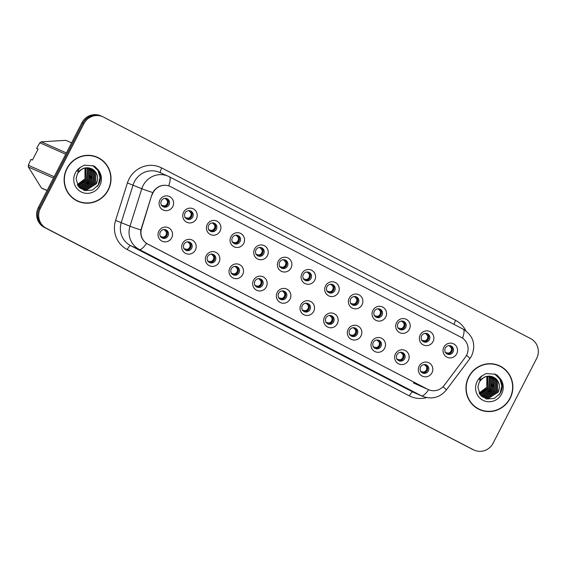 <?xml version="1.0" encoding="UTF-8"?>
<svg xmlns="http://www.w3.org/2000/svg" width="566" height="566" viewBox="0 0 566 566"><rect width="100%" height="100%" fill="white"/><g stroke="black" fill="none" stroke-linecap="round" stroke-linejoin="round"><path stroke-width="0.85" d="M195.355 250.066A7.443 7.216 -66.1 0 1 185.542 253.363A7.443 7.216 -66.1 0 1 182.542 243.422A7.443 7.216 -66.1 0 1 192.348 240.125A7.443 7.216 -66.1 0 1 195.355 250.066M183.985 244.257A4.464 4.33 113.9 0 0 186.023 250.335A4.464 4.33 113.9 0 0 191.676 248.241A4.464 4.33 113.9 0 0 189.645 242.17A4.464 4.33 113.9 0 0 183.985 244.257M219.014 262.334A7.443 7.216 -66.1 0 1 209.208 265.631A7.443 7.216 -66.1 0 1 206.201 255.69A7.443 7.216 -66.1 0 1 216.007 252.394A7.443 7.216 -66.1 0 1 219.014 262.334M207.651 256.525A4.464 4.33 113.9 0 0 209.689 262.603A4.464 4.33 113.9 0 0 215.342 260.516A4.464 4.33 113.9 0 0 213.304 254.438A4.464 4.33 113.9 0 0 207.651 256.525M242.68 274.609A7.443 7.216 -66.1 0 1 232.867 277.906A7.443 7.216 -66.1 0 1 229.867 267.966A7.443 7.216 -66.1 0 1 239.673 264.669A7.443 7.216 -66.1 0 1 242.68 274.609M231.31 268.8A4.464 4.33 113.9 0 0 233.348 274.878A4.464 4.33 113.9 0 0 239.001 272.784A4.464 4.33 113.9 0 0 236.97 266.706A4.464 4.33 113.9 0 0 231.31 268.8M266.338 286.877A7.443 7.216 -66.1 0 1 256.532 290.174A7.443 7.216 -66.1 0 1 253.526 280.234A7.443 7.216 -66.1 0 1 263.339 276.937A7.443 7.216 -66.1 0 1 266.338 286.877M254.976 281.069A4.464 4.33 113.9 0 0 257.014 287.146A4.464 4.33 113.9 0 0 262.666 285.059A4.464 4.33 113.9 0 0 260.629 278.981A4.464 4.33 113.9 0 0 254.976 281.069M290.004 299.152A7.443 7.216 -66.1 0 1 280.191 302.449A7.443 7.216 -66.1 0 1 277.191 292.502A7.443 7.216 -66.1 0 1 286.997 289.205A7.443 7.216 -66.1 0 1 290.004 299.152M278.642 293.344A4.464 4.33 113.9 0 0 280.672 299.414A4.464 4.33 113.9 0 0 286.325 297.327A4.464 4.33 113.9 0 0 284.295 291.249A4.464 4.33 113.9 0 0 278.642 293.344M313.663 311.42A7.443 7.216 -66.1 0 1 303.857 314.717A7.443 7.216 -66.1 0 1 300.85 304.777A7.443 7.216 -66.1 0 1 310.663 301.48A7.443 7.216 -66.1 0 1 313.663 311.42M302.301 305.612A4.464 4.33 113.9 0 0 304.338 311.689A4.464 4.33 113.9 0 0 309.991 309.602A4.464 4.33 113.9 0 0 307.954 303.525A4.464 4.33 113.9 0 0 302.301 305.612M337.329 323.695A7.443 7.216 -66.1 0 1 327.516 326.992A7.443 7.216 -66.1 0 1 324.516 317.045A7.443 7.216 -66.1 0 1 334.322 313.748A7.443 7.216 -66.1 0 1 337.329 323.695M325.966 317.88A4.464 4.33 113.9 0 0 327.997 323.957A4.464 4.33 113.9 0 0 333.65 321.87A4.464 4.33 113.9 0 0 331.619 315.793A4.464 4.33 113.9 0 0 325.966 317.88M360.988 335.963A7.443 7.216 -66.1 0 1 351.182 339.26A7.443 7.216 -66.1 0 1 348.175 329.32A7.443 7.216 -66.1 0 1 357.988 326.023A7.443 7.216 -66.1 0 1 360.988 335.963M349.625 330.155A4.464 4.33 113.9 0 0 351.663 336.232A4.464 4.33 113.9 0 0 357.316 334.138A4.464 4.33 113.9 0 0 355.278 328.061A4.464 4.33 113.9 0 0 349.625 330.155M384.654 348.231A7.443 7.216 -66.1 0 1 374.841 351.528A7.443 7.216 -66.1 0 1 371.841 341.588A7.443 7.216 -66.1 0 1 381.647 338.291A7.443 7.216 -66.1 0 1 384.654 348.231M373.291 342.423A4.464 4.33 113.9 0 0 375.322 348.5A4.464 4.33 113.9 0 0 380.975 346.413A4.464 4.33 113.9 0 0 378.944 340.336A4.464 4.33 113.9 0 0 373.291 342.423M408.312 360.507A7.443 7.216 -66.1 0 1 398.506 363.804A7.443 7.216 -66.1 0 1 395.5 353.863A7.443 7.216 -66.1 0 1 405.313 350.566A7.443 7.216 -66.1 0 1 408.312 360.507M396.95 354.698A4.464 4.33 113.9 0 0 398.988 360.775A4.464 4.33 113.9 0 0 404.64 358.681A4.464 4.33 113.9 0 0 402.603 352.604A4.464 4.33 113.9 0 0 396.95 354.698M431.978 372.775A7.443 7.216 -66.1 0 1 422.172 376.072A7.443 7.216 -66.1 0 1 419.165 366.131A7.443 7.216 -66.1 0 1 428.971 362.834A7.443 7.216 -66.1 0 1 431.978 372.775M420.616 366.966A4.464 4.33 113.9 0 0 422.646 373.044A4.464 4.33 113.9 0 0 428.299 370.956A4.464 4.33 113.9 0 0 426.269 364.879A4.464 4.33 113.9 0 0 420.616 366.966M171.689 237.798A7.443 7.216 -66.1 0 1 161.883 241.095A7.443 7.216 -66.1 0 1 158.876 231.147A7.443 7.216 -66.1 0 1 168.682 227.85A7.443 7.216 -66.1 0 1 171.689 237.798M160.327 231.982A4.464 4.33 113.9 0 0 162.357 238.06A4.464 4.33 113.9 0 0 168.017 235.972A4.464 4.33 113.9 0 0 165.98 229.895A4.464 4.33 113.9 0 0 160.327 231.982M196.402 218.865A7.443 7.216 -66.1 0 1 186.596 222.162A7.443 7.216 -66.1 0 1 183.589 212.215A7.443 7.216 -66.1 0 1 193.402 208.918A7.443 7.216 -66.1 0 1 196.402 218.865M185.04 213.057A4.464 4.33 113.9 0 0 187.077 219.134A4.464 4.33 113.9 0 0 192.73 217.04A4.464 4.33 113.9 0 0 190.692 210.962A4.464 4.33 113.9 0 0 185.04 213.057M220.068 231.133A7.443 7.216 -66.1 0 1 210.255 234.43A7.443 7.216 -66.1 0 1 207.255 224.49A7.443 7.216 -66.1 0 1 217.061 221.193A7.443 7.216 -66.1 0 1 220.068 231.133M208.705 225.325A4.464 4.33 113.9 0 0 210.736 231.402A4.464 4.33 113.9 0 0 216.389 229.315A4.464 4.33 113.9 0 0 214.358 223.237A4.464 4.33 113.9 0 0 208.705 225.325M243.727 243.408A7.443 7.216 -66.1 0 1 233.921 246.705A7.443 7.216 -66.1 0 1 230.914 236.758A7.443 7.216 -66.1 0 1 240.727 233.461A7.443 7.216 -66.1 0 1 243.727 243.408M232.364 237.593A4.464 4.33 113.9 0 0 234.402 243.67A4.464 4.33 113.9 0 0 240.055 241.583A4.464 4.33 113.9 0 0 238.017 235.506A4.464 4.33 113.9 0 0 232.364 237.593M267.393 255.676A7.443 7.216 -66.1 0 1 257.58 258.973A7.443 7.216 -66.1 0 1 254.58 249.033A7.443 7.216 -66.1 0 1 264.386 245.736A7.443 7.216 -66.1 0 1 267.393 255.676M256.03 249.868A4.464 4.33 113.9 0 0 258.061 255.945A4.464 4.33 113.9 0 0 263.714 253.851A4.464 4.33 113.9 0 0 261.683 247.781A4.464 4.33 113.9 0 0 256.03 249.868M291.051 267.944A7.443 7.216 -66.1 0 1 281.245 271.241A7.443 7.216 -66.1 0 1 278.239 261.301A7.443 7.216 -66.1 0 1 288.052 258.004A7.443 7.216 -66.1 0 1 291.051 267.944M279.689 262.136A4.464 4.33 113.9 0 0 281.726 268.213A4.464 4.33 113.9 0 0 287.379 266.126A4.464 4.33 113.9 0 0 285.342 260.049A4.464 4.33 113.9 0 0 279.689 262.136M314.717 280.22A7.443 7.216 -66.1 0 1 304.904 283.516A7.443 7.216 -66.1 0 1 301.904 273.576A7.443 7.216 -66.1 0 1 311.71 270.279A7.443 7.216 -66.1 0 1 314.717 280.22M303.355 274.411A4.464 4.33 113.9 0 0 305.385 280.488A4.464 4.33 113.9 0 0 311.038 278.394A4.464 4.33 113.9 0 0 309.008 272.317A4.464 4.33 113.9 0 0 303.355 274.411M338.376 292.488A7.443 7.216 -66.1 0 1 328.57 295.785A7.443 7.216 -66.1 0 1 325.563 285.844A7.443 7.216 -66.1 0 1 335.376 282.547A7.443 7.216 -66.1 0 1 338.376 292.488M327.014 286.679A4.464 4.33 113.9 0 0 329.051 292.756A4.464 4.33 113.9 0 0 334.704 290.669A4.464 4.33 113.9 0 0 332.666 284.592A4.464 4.33 113.9 0 0 327.014 286.679M362.042 304.763A7.443 7.216 -66.1 0 1 352.236 308.06A7.443 7.216 -66.1 0 1 349.229 298.112A7.443 7.216 -66.1 0 1 359.035 294.815A7.443 7.216 -66.1 0 1 362.042 304.763M350.679 298.954A4.464 4.33 113.9 0 0 352.71 305.024A4.464 4.33 113.9 0 0 358.363 302.937A4.464 4.33 113.9 0 0 356.332 296.86A4.464 4.33 113.9 0 0 350.679 298.954M385.708 317.031A7.443 7.216 -66.1 0 1 375.895 320.328A7.443 7.216 -66.1 0 1 372.888 310.387A7.443 7.216 -66.1 0 1 382.701 307.09A7.443 7.216 -66.1 0 1 385.708 317.031M374.338 311.222A4.464 4.33 113.9 0 0 376.376 317.3A4.464 4.33 113.9 0 0 382.029 315.212A4.464 4.33 113.9 0 0 379.991 309.135A4.464 4.33 113.9 0 0 374.338 311.222M409.367 329.306A7.443 7.216 -66.1 0 1 399.561 332.603A7.443 7.216 -66.1 0 1 396.554 322.655A7.443 7.216 -66.1 0 1 406.36 319.358A7.443 7.216 -66.1 0 1 409.367 329.306M398.004 323.49A4.464 4.33 113.9 0 0 400.035 329.568A4.464 4.33 113.9 0 0 405.695 327.481A4.464 4.33 113.9 0 0 403.657 321.403A4.464 4.33 113.9 0 0 398.004 323.49M433.032 341.574A7.443 7.216 -66.1 0 1 423.219 344.871A7.443 7.216 -66.1 0 1 420.213 334.93A7.443 7.216 -66.1 0 1 430.026 331.634A7.443 7.216 -66.1 0 1 433.032 341.574M421.663 335.765A4.464 4.33 113.9 0 0 423.701 341.843A4.464 4.33 113.9 0 0 429.353 339.749A4.464 4.33 113.9 0 0 427.316 333.671A4.464 4.33 113.9 0 0 421.663 335.765M456.691 353.842A7.443 7.216 -66.1 0 1 446.885 357.139A7.443 7.216 -66.1 0 1 443.878 347.199A7.443 7.216 -66.1 0 1 453.684 343.902A7.443 7.216 -66.1 0 1 456.691 353.842M445.329 348.033A4.464 4.33 113.9 0 0 447.359 354.111A4.464 4.33 113.9 0 0 453.019 352.024A4.464 4.33 113.9 0 0 450.982 345.946A4.464 4.33 113.9 0 0 445.329 348.033M172.743 206.59A7.443 7.216 -66.1 0 1 162.93 209.887A7.443 7.216 -66.1 0 1 159.93 199.947A7.443 7.216 -66.1 0 1 169.736 196.65A7.443 7.216 -66.1 0 1 172.743 206.59M161.381 200.781A4.464 4.33 113.9 0 0 163.411 206.859A4.464 4.33 113.9 0 0 169.064 204.772A4.464 4.33 113.9 0 0 167.034 198.694A4.464 4.33 113.9 0 0 161.381 200.781M189.065 241.958A4.464 4.33 -66.1 0 1 185.485 250.045M212.731 254.233A4.464 4.33 -66.1 0 1 209.144 262.32M236.39 266.501A4.464 4.33 -66.1 0 1 232.81 274.588M260.056 278.776A4.464 4.33 -66.1 0 1 256.469 286.856M283.715 291.044A4.464 4.33 -66.1 0 1 280.135 299.131M307.38 303.319A4.464 4.33 -66.1 0 1 303.8 311.399M331.046 315.587A4.464 4.33 -66.1 0 1 327.459 323.674M354.705 327.856A4.464 4.33 -66.1 0 1 351.125 335.942M378.371 340.131A4.464 4.33 -66.1 0 1 374.784 348.217M402.03 352.399A4.464 4.33 -66.1 0 1 398.45 360.485M425.696 364.674A4.464 4.33 -66.1 0 1 422.109 372.753M165.406 229.69A4.464 4.33 -66.1 0 1 161.819 237.777M190.119 210.757A4.464 4.33 -66.1 0 1 186.532 218.844M213.785 223.032A4.464 4.33 -66.1 0 1 210.198 231.112M237.444 235.3A4.464 4.33 -66.1 0 1 233.864 243.387M261.11 247.568A4.464 4.33 -66.1 0 1 257.523 255.655M284.769 259.844A4.464 4.33 -66.1 0 1 281.189 267.93M308.435 272.112A4.464 4.33 -66.1 0 1 304.848 280.198M332.093 284.387A4.464 4.33 -66.1 0 1 328.513 292.466M355.759 296.655A4.464 4.33 -66.1 0 1 352.172 304.741M379.418 308.93A4.464 4.33 -66.1 0 1 375.838 317.01M403.084 321.198A4.464 4.33 -66.1 0 1 399.497 329.285M426.743 333.466A4.464 4.33 -66.1 0 1 423.163 341.553M450.409 345.741A4.464 4.33 -66.1 0 1 446.822 353.828M166.454 198.489A4.464 4.33 -66.1 0 1 162.874 206.569M152.19 194.81A13.4 12.99 -66.1 0 1 153.075 192.652A13.4 12.99 -66.1 0 1 170.041 186.377A13.4 12.99 -66.1 0 1 170.734 186.716L461.177 337.336A13.4 12.99 -66.1 0 1 465.344 357.21L444.197 385.368A13.4 12.99 -66.1 0 1 428.476 389.656A13.4 12.99 -66.1 0 1 427.776 389.323L147.882 244.172A13.4 12.99 -66.1 0 1 141.585 228.438L151.872 194.669L153.867 190.841C157.921 185.938 162.874 184.275 168.71 185.846L170.026 186.377M66.859 168.505A24.069 23.333 113.9 0 0 77.825 201.255A24.069 23.333 113.9 0 0 108.29 189.992A24.069 23.333 113.9 0 0 97.331 157.249A24.069 23.333 113.9 0 0 66.859 168.505M77.379 201.05A24.069 23.333 113.9 0 0 82.976 202.586M468.698 376.892A24.069 23.333 113.9 0 0 479.657 409.642A24.069 23.333 113.9 0 0 510.129 398.379A24.069 23.333 113.9 0 0 499.162 365.636A24.069 23.333 113.9 0 0 468.698 376.892M479.218 409.437A24.069 23.333 113.9 0 0 484.807 410.973M102.736 116.716L100.734 115.832A14.886 14.433 113.9 0 0 81.886 122.794L38.339 207.531A14.886 14.433 113.9 0 0 44.353 227.412L472.476 449.354A14.886 14.433 113.9 0 0 473.247 449.729A14.886 14.433 113.9 0 1 472.476 449.354L45.351 227.857L473.473 449.8A14.886 14.433 113.9 0 0 474.251 450.168A14.886 14.433 113.9 0 0 493.092 443.206L536.639 358.469A14.886 14.433 113.9 0 0 530.632 338.588L103.507 117.084A14.886 14.433 113.9 0 0 102.736 116.716A14.886 14.433 113.9 0 0 83.895 123.685L40.342 208.415A14.886 14.433 113.9 0 0 46.355 228.303L473.473 449.8M38.339 207.531L39.344 207.97A14.886 14.433 113.9 0 0 45.351 227.857A14.886 14.433 113.9 0 1 39.344 207.97L82.891 123.239L39.344 207.97L40.342 208.415M101.739 116.271A14.886 14.433 113.9 0 0 82.891 123.239A14.886 14.433 113.9 0 1 101.739 116.271M427.514 389.203L146.544 243.43C142.08 240.196 140.191 235.718 140.863 229.98L151.872 194.669M503.606 368.558A24.069 23.333 113.9 0 0 498.717 365.438M101.774 160.171A24.069 23.333 113.9 0 0 96.878 157.058M471.471 448.916A14.886 14.433 113.9 0 0 472.242 449.284L474.251 450.168M164.798 198.333L165.682 198.864L166.199 198.425M167.366 200.76C167.854 203.18 166.977 204.885 164.734 205.882L167.911 204.255L167.366 200.76L165.682 198.864M161.204 205.324L164.734 205.882M163.751 229.534L164.628 230.072L165.145 229.626M166.312 231.961C166.8 234.381 165.923 236.093 163.68 237.083L166.864 235.456L166.312 231.961L164.628 230.072M160.157 236.524L163.68 237.083M188.464 210.609L189.348 211.139L189.865 210.694M191.032 213.028C191.513 215.448 190.636 217.16 188.4 218.151L191.577 216.53L191.032 213.028L189.348 211.139M184.87 217.599L188.4 218.151M212.123 222.877L213.007 223.407L213.524 222.969M214.691 225.303C215.179 227.723 214.302 229.428 212.059 230.426L215.236 228.798L214.691 225.303L213.007 223.407M208.536 229.867L212.059 230.426M235.789 235.145L236.673 235.682L237.189 235.237M238.357 237.571C238.838 239.991 237.961 241.696 235.725 242.694L238.902 241.066L238.357 237.571L236.673 235.682M232.194 242.135L235.725 242.694M259.447 247.42L260.332 247.95L260.848 247.505M262.016 249.847C262.504 252.266 261.626 253.971 259.384 254.969L262.56 253.342L262.016 249.847L260.332 247.95M255.86 254.41L259.384 254.969M187.41 241.809L188.294 242.34L188.811 241.894M189.978 244.236C190.459 246.656 189.582 248.361 187.346 249.358L190.53 247.724L189.978 244.236L188.294 242.34M183.816 248.799L187.346 249.358M211.076 254.077L211.953 254.608L212.469 254.169M213.637 256.504C214.125 258.924 213.248 260.629 211.005 261.626L214.189 259.992L213.637 256.504L211.953 254.608M207.481 261.067L211.005 261.626M234.734 266.353L235.619 266.883L236.135 266.437M237.303 268.779C237.791 271.199 236.913 272.904 234.671 273.894L237.854 272.267L237.303 268.779L235.619 266.883M231.14 273.343L234.671 273.894M97.225 157.475A23.822 23.093 113.9 0 0 67.071 168.618A23.822 23.093 113.9 0 0 77.924 201.029A23.822 23.093 113.9 0 0 108.078 189.886A23.822 23.093 113.9 0 0 97.225 157.475L96.333 157.079A23.822 23.093 113.9 0 0 91.289 155.523M84.971 168.045L84.971 178.821L77.294 184.608M85.898 167.89L86.386 179.45L77.733 185.407M85.664 167.925L86.032 179.295L77.62 185.216M86.782 167.819L87.645 169.036L87.794 180.08L78.193 186.115M86.563 167.826L87.291 168.88L87.44 179.917L78.08 185.945M87.631 167.812L89.06 169.666L89.209 180.703L79.707 186.738L78.667 186.738M87.426 167.812L88.706 169.51L88.855 180.547L79.353 186.575L78.554 186.589M88.459 167.883L90.468 170.288L90.624 181.332L81.122 187.36L79.141 187.282M88.254 167.854L90.114 170.133L90.27 181.17L80.768 187.205L79.028 187.155M89.251 168.003L91.883 170.918L92.039 181.955L82.53 187.99L79.714 187.77M89.053 167.968L91.529 170.762L91.685 181.799L82.176 187.834L79.558 187.65M90.022 168.187L93.298 171.54L93.447 182.585L83.945 188.612L80.365 188.209M89.831 168.137L92.944 171.385L93.093 182.429L83.591 188.457L80.202 188.103M90.772 168.427L94.713 172.17L94.862 183.207L85.36 189.242L81.037 188.598M90.588 168.364L94.359 172.014L94.508 183.051L85.006 189.086L80.867 188.506M77.301 173.967L76.07 178.665L78.271 186.214L84.667 190.636L92.456 190.056L98.434 184.891C101.356 179.429 101.059 174.208 97.557 169.234L95.173 166.758L93.503 165.873L84.334 165.152L81.263 166.829C79.282 168.144 78.094 169.8 77.705 171.809L82.997 168.541C87.32 166.998 91.176 167.755 94.564 170.805C97.968 174.59 98.534 178.927 96.277 183.837L86.775 189.865L81.737 188.931L79.297 187.445M91.317 168.64L95.774 172.637L95.923 183.681L86.421 189.709L81.561 188.853M38.078 149.127L36.599 148.356L39.846 142.774A26.8 25.979 113.9 0 1 41.297 141.811L66.399 152.933M71.578 142.858L65.897 140.34L41.297 141.811M47.049 190.586L42.931 188.761A26.8 25.979 113.9 0 1 41.417 187.983L47.098 190.494M53.459 178.106L28.364 166.984L41.417 187.983M36.599 148.356L38.127 149.028L32.46 160.065L30.932 159.386L28.3 165.237L54.18 176.705M28.3 165.237A26.8 25.979 113.9 0 0 28.364 166.984M65.727 154.242L39.846 142.774M72.49 197.937A23.822 23.093 113.9 0 0 77.033 200.633L77.924 201.029M93.411 165.838L95.371 166.92M92.704 165.548L97.968 170.5L100.012 177.597L98.243 184.926L97.26 186.518M91.657 175.488L89.937 181.247L87.702 184.389M90.242 174.866L88.522 180.618L86.287 183.759M499.063 365.862A23.822 23.093 113.9 0 0 468.91 377.006A23.822 23.093 113.9 0 0 479.763 409.416A23.822 23.093 113.9 0 0 509.916 398.266A23.822 23.093 113.9 0 0 499.063 365.862L498.172 365.466A23.822 23.093 113.9 0 0 493.127 363.91M486.81 376.432L486.802 387.208L479.133 392.995M487.729 376.277L488.217 387.837L479.572 393.795M487.503 376.305L487.864 387.682L479.459 393.603M488.614 376.206L489.484 377.423L489.632 388.46L480.032 394.502M488.401 376.213L489.13 377.267L489.279 388.304L479.918 394.332M489.47 376.199L490.892 378.053L491.047 389.09L481.539 395.118L480.506 395.125M489.257 376.192L490.538 377.89L490.694 388.934L481.192 394.962L480.385 394.976M490.29 376.263L492.307 378.675L492.462 389.712L482.954 395.747L480.98 395.669M490.092 376.241L491.953 378.52L492.109 389.557L482.6 395.592L480.859 395.542M491.09 376.39L493.722 379.305L493.87 390.342L484.369 396.377L481.553 396.158M490.892 376.355L493.368 379.149L493.517 390.186L484.015 396.214L481.39 396.037M491.861 376.574L495.137 379.928L495.285 390.972L485.784 396.999L482.204 396.596M491.67 376.524L494.783 379.772L494.932 390.809L485.43 396.844L482.041 396.49M492.604 376.815L496.545 380.557L496.7 391.594L487.199 397.629L482.876 396.978M492.42 376.744L496.191 380.402L496.347 391.439L486.845 397.474L482.706 396.886M479.14 382.354L477.902 387.052L480.11 394.601L486.498 399.023L494.288 398.443L500.266 393.271C503.188 387.816 502.898 382.595 499.389 377.621L497.012 375.145L495.342 374.26L486.173 373.539L483.102 375.216C481.121 376.532 479.933 378.187 479.536 380.196L484.836 376.928C489.158 375.385 493.014 376.142 496.396 379.192C499.799 382.977 500.372 387.314 498.115 392.224L488.607 398.252L483.569 397.318L481.128 395.832M493.149 377.027L497.606 381.024L497.762 392.061L488.253 398.096L483.399 397.24M474.322 406.324A23.822 23.093 113.9 0 0 478.871 409.02L479.763 409.416M495.243 374.218L497.21 375.308M494.543 373.935L499.806 378.887L501.851 385.984L500.075 393.313L499.099 394.905M493.495 383.875L491.776 389.634L489.54 392.769M492.08 383.253L490.361 389.005L488.125 392.146M283.113 259.688L283.998 260.219L284.514 259.78M285.681 262.115C286.163 264.534 285.285 266.239 283.05 267.237L286.226 265.61L285.681 262.115L283.998 260.219M279.519 266.678L283.05 267.237M306.772 271.963L307.656 272.494L308.173 272.048M309.34 274.39C309.828 276.802 308.951 278.514 306.708 279.505L309.885 277.885L309.34 274.39L307.656 272.494M303.185 278.953L306.708 279.505M330.438 284.231L331.322 284.762L331.839 284.323M333.006 286.658C333.487 289.077 332.61 290.783 330.374 291.78L333.551 290.153L333.006 286.658L331.322 284.762M326.844 291.221L330.374 291.78M258.4 278.621L259.285 279.151L259.801 278.713M260.968 281.047C261.45 283.467 260.572 285.172 258.337 286.17L261.513 284.535L260.968 281.047L259.285 279.151M254.806 285.611L258.337 286.17M282.059 290.889L282.943 291.426L283.46 290.981M284.627 293.315C285.115 295.735 284.238 297.447 281.995 298.438L285.179 296.81L284.627 293.315L282.943 291.426M278.472 297.886L281.995 298.438M305.725 303.164L306.609 303.694L307.126 303.256M308.293 305.59C308.774 308.01 307.897 309.715 305.661 310.713L308.838 309.078L308.293 305.59L306.609 303.694M302.131 310.154L305.661 310.713M354.104 296.499L354.981 297.037L355.498 296.591M356.665 298.926C357.153 301.345 356.276 303.058 354.033 304.048L357.217 302.428L356.665 298.926L354.981 297.037M350.51 303.496L354.033 304.048M377.763 308.774L378.647 309.305L379.163 308.866M380.331 311.201C380.812 313.621 379.935 315.326 377.699 316.323L380.876 314.696L380.331 311.201L378.647 309.305M374.168 315.764L377.699 316.323M401.428 321.042L402.306 321.573L402.822 321.134M403.99 323.469C404.478 325.889 403.6 327.594 401.358 328.591L404.541 326.964L403.99 323.469L402.306 321.573M397.834 328.032L401.358 328.591M425.087 333.317L425.972 333.848L426.488 333.402M427.655 335.744C428.137 338.164 427.259 339.869 425.024 340.859L428.2 339.239L427.655 335.744L425.972 333.848M421.493 340.308L425.024 340.859M448.753 345.585L449.63 346.116L450.147 345.677M451.314 348.012C451.802 350.432 450.925 352.137 448.682 353.134L451.866 351.507L451.314 348.012L449.63 346.116M445.159 352.576L448.682 353.134M329.384 315.432L330.268 315.962L330.785 315.524M331.952 317.859C332.44 320.278 331.563 321.983 329.32 322.981L332.504 321.354L331.952 317.859L330.268 315.962M325.797 322.422L329.32 322.981M353.05 327.707L353.934 328.238L354.45 327.792M355.618 330.134C356.099 332.553 355.222 334.258 352.986 335.256L356.163 333.622L355.618 330.134L353.934 328.238M349.455 334.697L352.986 335.256M376.708 339.975L377.593 340.506L378.109 340.067M379.277 342.402C379.765 344.821 378.887 346.526 376.645 347.524L379.828 345.89L379.277 342.402L377.593 340.506M373.121 346.965L376.645 347.524M400.374 352.25L401.259 352.781L401.775 352.335M402.942 354.677C403.424 357.089 402.546 358.802 400.311 359.792L403.487 358.165L402.942 354.677L401.259 352.781M396.78 359.24L400.311 359.792M424.04 364.518L424.917 365.049L425.434 364.61M426.601 366.945C427.089 369.365 426.212 371.07 423.969 372.067L427.153 370.433L426.601 366.945L424.917 365.049M420.446 371.508L423.969 372.067M427.776 389.323L413.421 382.963M426.594 397.608A24.812 24.055 -66.1 0 1 409.36 395.867L127.251 249.571A24.812 24.055 -66.1 0 1 115.591 220.429L127.407 182.96A24.812 24.055 -66.1 0 1 161.749 167.968L455.609 320.363A4.96 1.217 -62.6 0 0 454.201 324.481M455.609 320.363A24.812 24.055 -66.1 0 1 465.86 330.813M428.653 389.733A17.369 4.252 117.4 0 1 421.422 395.797L139.314 249.5A19.852 19.244 -66.1 0 1 129.982 226.188L141.804 188.719A19.852 19.244 -66.1 0 1 143.12 185.521A19.852 19.244 -66.1 0 1 168.244 176.231A19.852 19.244 -66.1 0 1 169.276 176.726A17.369 4.252 117.4 0 1 169.333 176.755A17.369 4.252 117.4 0 1 168.71 185.846M462.592 338.185A17.369 4.252 -62.6 0 0 463.193 329.143L169.333 176.755L159.562 172.382A19.852 19.244 113.9 0 0 134.439 181.672A19.852 19.244 113.9 0 0 133.123 184.87L121.301 222.339A19.852 19.244 113.9 0 0 130.633 245.651L412.741 391.948A19.852 19.244 113.9 0 0 413.774 392.443L422.455 396.292A19.852 19.244 -66.1 0 1 421.422 395.797L412.741 391.948A4.96 1.217 -62.6 0 0 409.36 395.867M152.778 192.546A17.369 0.488 17.5 0 1 141.804 188.719L127.407 182.96M466.533 355.335A17.369 0.99 36.9 0 1 469.858 358.674L471.648 355.816C476.126 344.63 473.303 335.737 463.193 329.143A17.369 4.252 -62.6 0 0 463.137 329.115L169.39 176.783M127.251 249.571A4.96 1.217 -62.6 0 1 130.633 245.651L139.314 249.5A17.369 4.252 -62.6 0 0 146.544 243.43M443.008 386.748A17.369 0.99 36.9 0 1 446.291 390.052C439.803 397.65 431.858 399.73 422.455 396.292M115.591 220.429L129.982 226.188A17.369 0.488 17.5 0 0 140.863 229.98M83.895 123.685L81.886 122.794M46.355 228.303L44.353 227.412M161.749 167.968A4.96 1.217 -62.6 0 0 160.475 172.786M94.564 170.805A11.221 10.874 113.9 0 0 91.451 168.696C85.82 166.581 81.115 168.335 77.337 173.981L76.07 178.665M81.263 166.829A14.192 13.761 113.9 0 0 75.356 172.913A14.192 13.761 113.9 0 0 81.087 191.874A14.192 13.761 113.9 0 0 99.793 185.584A14.192 13.761 113.9 0 0 97.557 169.234M496.396 379.192A11.221 10.874 113.9 0 0 493.29 377.083C487.651 374.961 482.947 376.723 479.176 382.368L477.902 387.052M483.102 375.216A14.192 13.761 113.9 0 0 477.195 381.3A14.192 13.761 113.9 0 0 482.925 400.261A14.192 13.761 113.9 0 0 501.632 393.971A14.192 13.761 113.9 0 0 499.389 377.621M170.041 186.377L169.524 186.157M446.291 390.052L469.858 358.674"/></g></svg>
